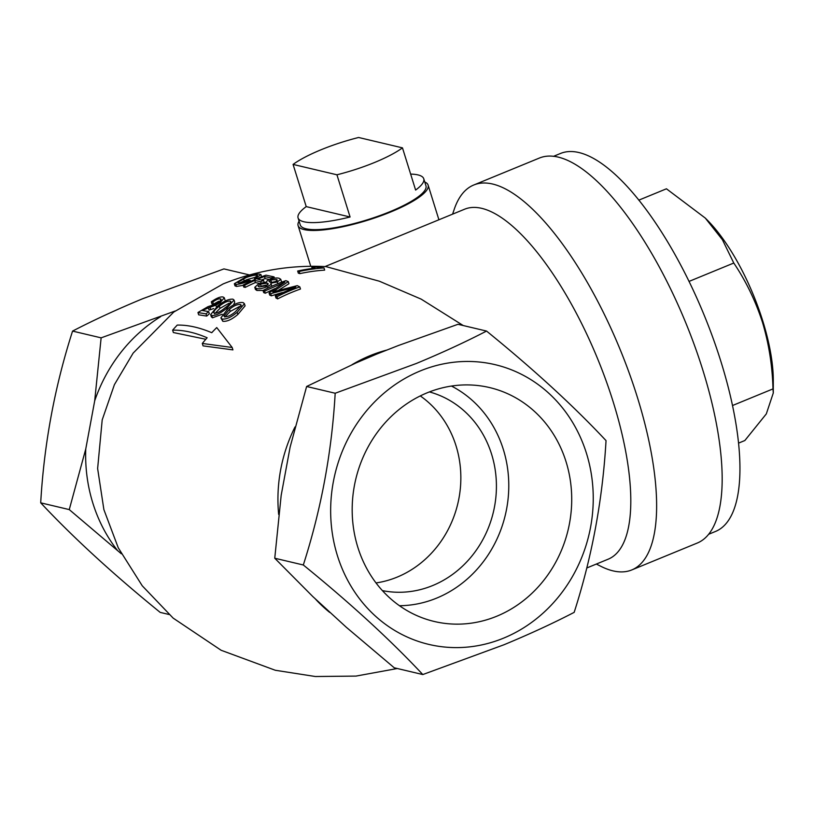 <?xml version="1.0" encoding="UTF-8"?>
<svg xmlns="http://www.w3.org/2000/svg" width="814" height="814" viewBox="0 0 814 814"><rect width="100%" height="100%" fill="white"/><g stroke="black" fill="none" stroke-linecap="round" stroke-linejoin="round"><path stroke-width="1.22" d="M175.122 311.019L101.129 337.851L94.699 400.814L85.755 449.013L69.261 509.595L121.317 553.764M234.34 283.72L244.912 277.462C251.791 275.02 256.685 273.911 259.585 274.135L260.968 274.644L255.769 278.052L254.294 277.859L257.621 275.58L256.593 275.213C254.65 275.02 251.241 275.773 246.347 277.472L237.586 282.427L238.767 282.875C240.771 282.997 244.149 282.122 248.87 280.25L250.336 280.443C243.661 283.17 238.838 284.462 235.877 284.32L234.34 283.72L235.002 285.846L236.538 286.436L243.244 285.348M239.906 282.855L247.008 279.599L254.792 277.462M243.132 284.992A206.278 187.362 -76.7 0 1 257.285 278.48A206.278 187.362 -76.7 0 1 265.944 275.173L274.033 276.872A206.522 187.586 103.3 0 0 271.052 277.95L264.458 276.506A206.39 187.464 103.3 0 0 258.771 278.734A206.39 187.464 103.3 0 0 257.662 279.192L263.563 280.464A206.532 187.596 103.3 0 0 260.633 281.715L254.741 280.443A206.39 187.464 103.3 0 0 244.617 285.246L243.132 284.992L243.793 287.108L245.279 287.362A204.111 185.399 -76.7 0 1 255.393 282.56L259.534 283.404M261.559 279.985A204.111 185.399 -76.7 0 1 265.11 278.622L269.383 279.497C274.125 277.961 277.493 277.605 279.467 278.429L280.759 279.314L277.309 282.01L270.767 283.201C271.662 283.974 270.574 285.093 267.511 286.548C262.322 288.665 258.577 289.275 256.278 288.37L254.782 287.322L255.433 289.438L256.939 290.486L263.054 290.445M263.014 290.476A205.372 186.548 -76.7 0 1 277.167 283.954A205.372 186.548 -76.7 0 1 285.836 280.647L288.278 281.613L272.761 291.88L297.293 285.643L299.817 286.904A201.964 183.445 103.3 0 0 291.147 290.211A201.964 183.445 103.3 0 0 276.994 296.734L275.325 295.889L295.818 286.986L270.716 293.691L269.047 292.948L284.91 282.102L264.621 291.097L263.014 290.476L263.675 292.592L265.283 293.223L274.776 288.644M269.047 292.948L269.719 295.075L271.377 295.818L282.316 292.521M275.325 295.889L275.997 298.026L277.666 298.87A199.664 181.359 -76.7 0 1 291.809 292.338A199.664 181.359 -76.7 0 1 300.478 289.031L299.817 286.904M232.926 349.888L203.052 345.869L202.299 343.457L232.173 347.486L232.926 349.888M205.81 339.275L173.372 332.539L172.629 330.158C183.292 329.945 194.79 332.478 207.132 337.769A204.823 186.04 103.3 0 0 202.299 343.457M237.159 312.281C231.257 317.246 226.241 319.495 222.11 319.037L220.879 317.877L222.802 321.286C226.913 321.754 231.919 319.485 237.841 314.479L245.085 305.871L244.414 303.703L237.159 312.281L237.841 314.479M198.667 314.815L206.736 316.086A204.233 185.511 -76.7 0 1 209.34 313.797L208.649 311.579A206.502 187.566 103.3 0 0 206.044 313.848L197.965 312.576L198.667 314.815M197.965 312.576A205.8 186.925 -76.7 0 1 198.321 312.271L208.038 306.644L214.662 304.477L218.773 302.177C221.225 300.173 221.703 299.064 220.218 298.84C218.518 298.626 216.046 299.674 212.79 301.994L211.314 301.831A205.82 186.945 -76.7 0 1 211.528 301.668C216.575 298.127 220.401 296.561 222.985 296.968L224.288 297.741L220.36 302.421L215.873 305.169L208.404 307.906L209.086 310.103L213.685 308.577M211.314 301.831L211.996 304.009L213.472 304.171L218.783 301.241M210.643 314.611L217.857 305.789C223.85 301.099 228.866 298.891 232.906 299.165L234.056 300.051L226.689 308.262C220.777 313.187 215.812 315.618 211.803 315.557L210.643 314.611L211.345 316.849L212.505 317.796L222.191 314.224M233.506 304.975L234.727 302.208L234.056 300.051M422.802 674.552L394.241 667.785L346.235 627.197L312.698 596.448L274.756 558.231L281.186 495.268L290.13 447.069L306.624 386.487L356.033 362.932L376.719 354.07L398.514 345.472L457.987 324.298L486.548 331.064C465.557 341.951 442.165 352.757 416.371 363.461L335.185 393.243C331.817 452.065 321.194 509.31 303.317 564.987C350.274 603.133 390.099 639.651 422.802 674.552L503.978 644.759C529.782 634.055 553.174 623.249 574.165 612.362C591.981 556.969 602.614 499.715 606.033 440.618C573.524 405.901 533.699 369.383 486.548 331.064M298.331 273.178L299.878 273.616A204.111 185.399 -76.7 0 1 324.664 270.116L323.972 267.908A206.38 187.454 103.3 0 0 299.206 271.469L297.659 271.031L298.331 273.178M463.247 325.549L421.164 299.125L379.385 281.217L325.926 266.605C290.445 264.815 256.186 270.584 223.138 283.923L173.769 312.037L133.15 353.103L114.408 384.656L102.198 419.882L97.629 468.549L103.887 509.635L118.254 547.791L142.257 585.805L173.148 618.111L221.123 650.264L275.274 670.258L315.394 676.515L356.013 676.088L397.324 668.518M278.805 290.079L288.939 283.73L288.278 281.613M586.792 567.979L608.251 559.157A189.143 66.29 -112.3 0 0 613.369 402.431A189.143 66.29 -112.3 0 0 464.499 209.259L325.03 266.565M424.766 181.99A68.091 15.547 162.7 0 1 428.123 185.124A68.091 15.547 162.7 0 1 390.832 211.925A68.091 15.547 162.7 0 1 298.097 225.62A68.091 15.547 162.7 0 1 299.084 221.143M596.347 564.051L600.844 566.31A208.058 72.924 -112.3 0 0 631.827 569.922A208.058 72.924 -112.3 0 0 637.454 397.527A208.058 72.924 -112.3 0 0 473.697 185.032A208.058 72.924 -112.3 0 0 454.202 209.391L452.594 214.153M631.827 569.922L697.364 542.999A208.058 72.924 -112.3 0 0 702.991 370.594A208.058 72.924 -112.3 0 0 539.234 158.109L473.697 185.032M297.659 271.031A206.461 187.535 -76.7 0 1 315.018 268.162L311.813 267.338A206.542 187.607 -76.7 0 1 314.703 267.023L323.972 267.908M311.813 267.338L312.179 268.508M299.206 271.469L299.878 273.616M235.877 284.32L236.538 286.436M250.336 280.443L250.62 281.369M255.769 278.052L256.054 278.988M254.294 277.859L254.813 279.517M256.593 275.213L256.97 276.434M243.488 278.622L244.149 280.738M274.033 276.872L274.44 278.174M271.052 277.95L271.327 278.836M264.458 276.506L265.11 278.622M263.563 280.464L264.062 282.051M260.633 281.715L260.989 282.845M254.741 280.443L255.393 282.56M244.617 285.246L245.279 287.362M254.782 287.322L258.71 283.771L266.636 281.919M266.707 281.929L267.134 280.657L269.363 279.507M266.147 285.877L268.335 283.893L267.257 283.17L260.47 284.096L258.119 286.233L259.096 286.915L266.147 285.877M269.007 281.186L269.902 282.051L272.415 282.265L275.641 281.491L277.371 280.108L276.445 279.497L270.808 279.975L269.007 281.461M277.309 282.01L277.828 283.689M267.511 286.548L267.969 288.034M256.278 288.37L256.939 290.486M270.808 279.975L271.469 282.082M276.445 279.497L276.872 280.881M260.47 284.096L261.131 286.202L266.554 285.032M267.257 283.17L267.806 284.92M276.994 296.734L277.666 298.87M270.716 293.691L271.377 295.818M264.621 291.097L265.283 293.223M221.021 299.328L220.218 298.84L220.696 300.376M208.404 307.906L202.269 310.5L208.649 311.579M212.79 301.994L213.472 304.171M220.36 302.421L220.747 303.683M215.873 305.169L216.422 306.939M210.012 307.387L210.704 309.595M209.961 307.407L210.653 309.605M206.044 313.848L206.736 316.086M226.689 308.262L227.055 309.432M211.803 315.557L212.505 317.796M219.363 306.156C214.733 309.564 213.085 311.945 214.428 313.278C217.399 313.166 220.96 311.335 225.112 307.773C229.792 304.477 231.481 302.238 230.189 301.048C227.177 301.027 223.565 302.727 219.363 306.156L220.045 308.343L229.07 303.225M213.675 312.678L214.428 313.278M230.942 301.638L230.189 301.048L230.688 302.635M214.581 313.787L220.045 308.343M220.879 317.877L227.981 308.689C233.964 303.978 239.041 301.953 243.193 302.615L244.414 303.703M222.11 319.037L222.802 321.286M229.548 309.259L223.931 316.015L224.725 316.758C227.788 316.911 231.39 315.191 235.521 311.589L241.27 305.23L240.476 304.497C237.383 304.212 233.74 305.799 229.548 309.259L230.23 311.447L239.53 306.491M240.476 304.497L241.046 306.329M224.806 317.022L230.23 311.447M232.173 347.486L216.738 327.564A204.823 186.04 103.3 0 0 211.742 332.702C199.389 327.442 187.892 324.898 177.238 325.081A204.253 185.521 103.3 0 0 172.629 330.158M169.037 614.489L160.185 612.393C113.227 574.246 73.402 537.728 40.7 502.828C44.068 444.017 54.691 386.772 72.568 331.094C93.864 320.055 117.257 309.259 142.755 298.697L223.931 268.905L249.41 274.928M101.129 337.851L72.568 331.094M69.261 509.595L40.7 502.828M420.339 370.909A143.742 130.566 -76.7 0 1 586.477 453.367A143.742 130.566 -76.7 0 1 503.571 638.145A143.742 130.566 -76.7 0 1 337.423 555.687A143.742 130.566 -76.7 0 1 420.339 370.909M274.756 558.231L303.317 564.987M306.624 386.487L335.185 393.243M496.744 616.239A120.177 109.157 103.3 0 0 571.469 491.29A120.177 109.157 103.3 0 0 482.366 386.141A120.177 109.157 103.3 0 0 427.157 392.816A120.177 109.157 103.3 0 0 352.177 509.676A120.177 109.157 103.3 0 0 427.136 619.505A120.177 109.157 103.3 0 0 496.744 616.239M399.481 605.728A115.669 105.067 103.3 0 0 436.619 598.127A115.669 105.067 103.3 0 0 508.475 494.424A115.669 105.067 103.3 0 0 451.475 386.06M708.729 534.238L715.587 531.42A204.273 71.591 -112.3 0 0 721.112 362.149A204.273 71.591 -112.3 0 0 560.337 153.531L553.479 156.349M689 281.43L733.78 263.034L722.394 239.703L705.28 218.071L666.442 188.797L638.787 200.163M738.593 443.101L744.851 440.527L766.32 413.888L773.29 392.979L773.3 380.291A113.482 39.774 -112.3 0 0 762.81 321.092A113.482 39.774 -112.3 0 0 707.62 220.431L705.28 218.071M773.29 392.979L772.985 388.899C772.374 365.862 768.864 343.64 762.453 322.232C755.473 300.773 745.909 281.034 733.78 263.034M732.539 405.514L772.985 388.899M410.643 174.084A65.822 15.028 162.7 0 1 423.758 178.765L425.956 185.796A65.822 15.028 162.7 0 1 389.906 211.711A65.822 15.028 162.7 0 1 300.264 224.939L298.077 217.908A65.822 15.028 162.7 0 1 306.227 206.614L293.081 164.418A65.822 15.028 162.7 0 1 320.981 149.796A65.822 15.028 162.7 0 1 358.618 137.485L402.472 147.863A65.822 15.028 162.7 0 1 374.572 162.485A65.822 15.028 162.7 0 1 336.935 174.796L293.081 164.418M423.758 178.765A65.822 15.028 162.7 0 1 415.618 190.059L402.472 147.863M306.227 206.614L350.081 216.992L336.935 174.796M350.081 216.992A65.822 15.028 162.7 0 1 298.077 217.908M382.387 590.608A102.137 92.765 103.3 0 0 432.702 585.541A102.137 92.765 103.3 0 0 496.408 484.35A102.137 92.765 103.3 0 0 429.416 391.921M376.027 582.936A102.137 92.765 103.3 0 0 397.13 577.126A102.137 92.765 103.3 0 0 459.951 491.921A102.137 92.765 103.3 0 0 420.289 395.919M117.267 550.193A153.286 139.235 -76.7 0 1 85.755 449.013M94.699 400.814A153.286 139.235 -76.7 0 1 160.602 316.677M329.68 612.393A147.609 134.076 -76.7 0 1 315.618 599.236M278.663 514.417A147.609 134.076 -76.7 0 1 295.004 426.953M351.953 364.733A147.609 134.076 -76.7 0 1 370.034 355.677A147.609 134.076 -76.7 0 1 386.436 350.162M428.123 185.124L438.909 219.77M261.63 276.76L260.968 274.644M281.42 281.43L280.759 279.314M271.693 285.704L271.042 283.598M224.959 299.898L224.288 297.741M298.097 225.62L310.775 266.31"/></g></svg>
